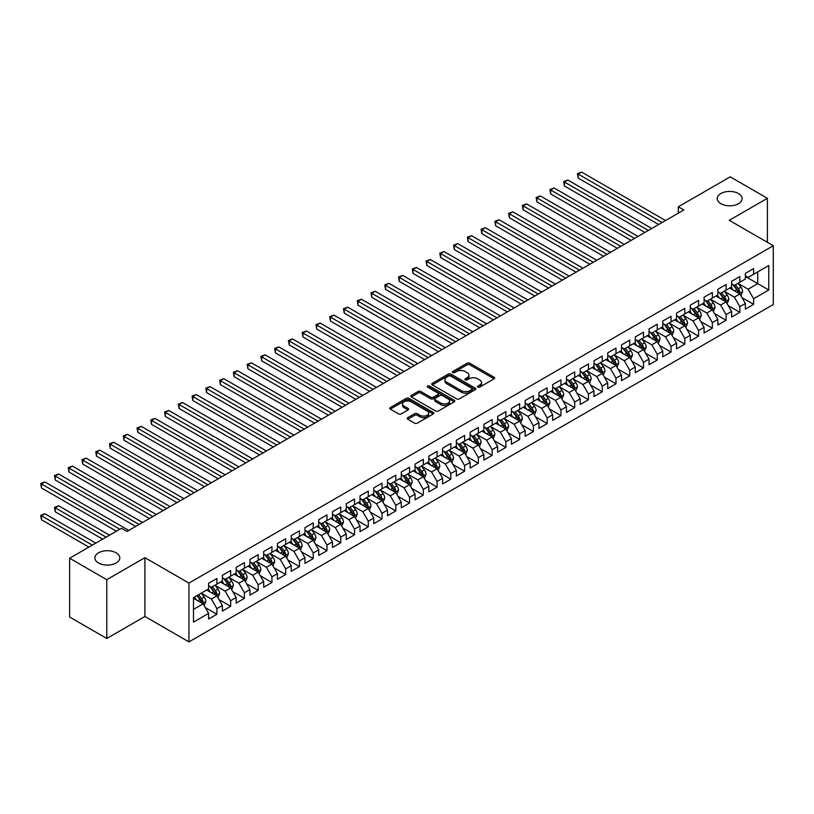 <?xml version="1.0" encoding="UTF-8"?>
<svg xmlns="http://www.w3.org/2000/svg" width="814" height="814" viewBox="0 0 814 814"><rect width="100%" height="100%" fill="white"/><g stroke="black" fill="none" stroke-linecap="round" stroke-linejoin="round"><path stroke-width="1.22" d="M477.859 387.108A1.333 0.773 0 0 0 479.751 387.108L494.108 378.815A1.913 1.099 0 0 0 494.668 378.042A1.913 1.099 0 0 0 494.108 377.258L469.79 363.217A1.913 1.099 0 0 0 467.083 363.217L452.737 371.51A1.333 0.773 0 0 0 452.34 372.059A1.333 0.773 0 0 0 452.737 372.598A1.333 0.773 0 0 0 454.629 372.598L456.481 371.53A6.115 3.531 0 0 1 465.13 371.53L467.155 372.7A6.115 3.531 0 0 1 468.945 375.193A6.115 3.531 0 0 1 467.155 377.686L465.293 378.764A1.333 0.773 0 0 0 464.906 379.304A1.333 0.773 0 0 0 465.293 379.853A1.333 0.773 0 0 0 467.185 379.853L469.047 378.785A6.115 3.531 0 0 1 477.696 378.785L479.721 379.955A6.115 3.531 0 0 1 481.512 382.448A6.115 3.531 0 0 1 479.721 384.941L477.859 386.019A1.333 0.773 0 0 0 477.472 386.558A1.333 0.773 0 0 0 477.859 387.108L477.859 386.019M116.148 552.828A12.454 7.194 0 0 0 102.574 551.271A12.454 7.194 0 0 0 94.882 557.916A12.454 7.194 0 0 0 98.525 563.003A12.454 7.194 0 0 0 112.108 564.56A12.454 7.194 0 0 0 119.79 557.916A12.454 7.194 0 0 0 116.148 552.828M738.481 193.529A12.454 7.194 0 0 0 724.908 191.972A12.454 7.194 0 0 0 717.215 198.616A12.454 7.194 0 0 0 720.868 203.693A12.454 7.194 0 0 0 734.442 205.26A12.454 7.194 0 0 0 742.134 198.616A12.454 7.194 0 0 0 738.481 193.529M407.783 417.663A1.913 1.099 0 0 0 407.224 418.437A1.913 1.099 0 0 0 407.783 419.22L414.601 423.158A1.913 1.099 0 0 0 417.307 423.158L433.252 413.96A1.913 1.099 0 0 0 433.811 413.176A1.913 1.099 0 0 0 433.252 412.393L408.933 398.361A1.913 1.099 0 0 0 406.227 398.361L390.293 407.56A1.913 1.099 0 0 0 389.733 408.343A1.913 1.099 0 0 0 390.293 409.116L398.534 413.878A1.913 1.099 0 0 0 401.231 413.878L408.058 409.941A1.913 1.099 0 0 0 408.618 409.157A1.913 1.099 0 0 0 408.058 408.384L403.968 406.023A5.108 2.951 0 0 1 402.472 403.937A5.108 2.951 0 0 1 405.626 401.21A5.108 2.951 0 0 1 411.192 401.851L427.197 411.09A5.108 2.951 0 0 1 428.703 413.176A5.108 2.951 0 0 1 425.549 415.903A5.108 2.951 0 0 1 419.973 415.262L417.307 413.726A1.913 1.099 0 0 0 414.601 413.726L407.783 417.663L407.783 419.22M106.787 579.69L106.787 638.481L144.912 616.473L144.912 557.682L106.787 579.69L69.628 558.231L121.51 528.276L127.015 531.461L683.841 209.971L678.337 206.797L678.337 213.156M144.912 557.682L188.95 583.099L773.3 245.726L773.3 304.528L188.95 641.9L188.95 583.099M767.378 242.318L767.378 198.29L729.263 220.309L773.3 245.726M767.378 198.29L730.219 176.842L678.337 206.797M456.613 398.901A1.913 1.099 0 0 0 459.32 398.901L475.264 389.703A1.913 1.099 0 0 0 475.824 388.919A1.913 1.099 0 0 0 475.264 388.136L450.946 374.104A1.913 1.099 0 0 0 448.239 374.104L432.305 383.302A1.913 1.099 0 0 0 431.746 384.086A1.913 1.099 0 0 0 432.305 384.869L456.613 398.901M428.174 387.393A1.333 0.773 0 0 1 429.538 387.586L429.538 385.999L454.253 400.264A1.913 1.099 0 0 1 454.812 401.048A1.913 1.099 0 0 1 454.253 401.831L438.308 411.029A1.913 1.099 0 0 1 435.612 411.029L411.294 396.988L411.294 395.431A1.913 1.099 0 0 0 410.734 396.214A1.913 1.099 0 0 0 411.294 396.988M411.294 395.431L418.121 391.493A1.913 1.099 0 0 1 420.818 391.493L430.677 397.191A1.913 1.099 0 0 0 433.384 397.191L437.912 394.576A1.913 1.099 0 0 0 438.471 393.793A1.913 1.099 0 0 0 437.912 393.02L427.645 387.088A1.333 0.773 0 0 1 427.248 386.538A1.333 0.773 0 0 1 428.072 385.826A1.333 0.773 0 0 1 429.538 385.999M745.359 276.485L757.753 283.628L757.753 271.876L768.762 265.517L753.622 274.257L753.622 268.61L745.359 273.382L745.359 279.019L739.855 282.204L739.855 276.557L731.603 281.329L731.603 286.966L726.098 290.15L726.098 284.503L717.836 289.275L717.836 294.912L712.331 298.097L712.331 292.45L704.079 297.222L704.079 302.859L698.575 306.033L698.575 300.397L690.313 305.169L690.313 310.806L684.808 313.98L684.808 308.343L676.546 313.105L676.546 318.752L671.041 321.927L671.041 316.29L662.789 321.052L662.789 326.699L657.285 329.874L657.285 324.237L649.023 328.998L649.023 334.646L643.518 337.82L643.518 332.183L635.266 336.945L635.266 342.592L629.761 345.767L629.761 340.13L621.499 344.892L621.499 350.539L615.995 353.714L615.995 348.066L607.743 352.838L607.743 358.475L602.238 361.66L602.238 356.013L593.976 360.785L593.976 366.422L588.471 369.607L588.471 363.96L580.209 368.732L580.209 374.369L574.704 377.554L574.704 371.906L566.452 376.679L566.452 382.315L560.948 385.49L560.948 379.853L552.686 384.625L552.686 390.262L547.181 393.437L547.181 387.8L538.929 392.562L538.929 398.209L533.424 401.383L533.424 395.746L525.162 400.508L525.162 406.155L519.658 409.33L519.658 403.693L511.406 408.455L511.406 414.102L505.901 417.277L505.901 411.64L497.639 416.402L497.639 422.049L492.134 425.223L492.134 419.586L483.872 424.348L483.872 429.996L478.367 433.17L478.367 427.523L470.116 432.295L470.116 437.932L464.611 441.117L464.611 435.47L456.349 440.242L456.349 445.879L450.844 449.063L450.844 443.416L442.592 448.188L442.592 453.825L437.087 457.01L437.087 451.363L428.825 456.135L428.825 461.772L423.321 464.947L423.321 459.31L415.069 464.082L415.069 469.719L409.564 472.893L409.564 467.256L401.302 472.018L401.302 477.665L395.797 480.84L395.797 475.203L387.535 479.965L387.535 485.612L382.031 488.787L382.031 483.15L373.779 487.912L373.779 493.559L368.274 496.733L368.274 491.096L360.012 495.858L360.012 501.505L354.507 504.68L354.507 499.043L346.255 503.805L346.255 509.442L340.751 512.627L340.751 506.98L332.488 511.752L332.488 517.389L326.984 520.573L326.984 514.926L318.732 519.698L318.732 525.335L313.227 528.52L313.227 522.873L304.965 527.645L304.965 533.282L299.46 536.467L299.46 530.82L291.198 535.592L291.198 541.229L285.694 544.403L285.694 538.766L277.442 543.538L277.442 549.175L271.937 552.35L271.937 546.713L263.675 551.475L263.675 557.122L258.17 560.297L258.17 554.66L249.918 559.422L249.918 565.069L244.414 568.243L244.414 562.606L236.152 567.368L236.152 573.015L230.647 576.19L230.647 570.553L222.395 575.315L222.395 580.962L216.89 584.137L216.89 578.5L208.628 583.262L208.628 588.898L193.488 597.639L193.488 622.12L208.628 613.38L203.124 603.846L193.488 598.28M768.762 265.517L768.762 289.988L753.622 298.728L748.117 289.194L738.135 283.435M741.992 297.659L753.622 304.375L753.622 298.728M753.622 304.375L745.359 309.137L745.359 303.5L739.855 306.675L734.35 297.141L724.379 291.381M728.225 305.606L739.855 312.311L739.855 306.675M739.855 312.311L731.603 317.084L731.603 311.447L726.098 314.621L720.594 305.087L710.612 299.328M714.468 313.543L726.098 320.258L726.098 314.621M726.098 320.258L717.836 325.03L717.836 319.383L712.331 322.568L706.827 313.034L696.845 307.275M700.701 321.489L712.331 328.205L712.331 322.568M712.331 328.205L704.079 332.977L704.079 327.33L698.575 330.515L693.07 320.981L683.088 315.211M686.945 329.436L698.575 336.151L698.575 330.515M698.575 336.151L690.313 340.924L690.313 335.276L684.808 338.461L679.303 328.917L669.322 323.158M673.178 337.383L684.808 344.098L684.808 338.461M684.808 344.098L676.546 348.87L676.546 343.223L671.041 346.398L665.537 336.864L655.565 331.105M659.411 345.329L671.041 352.045L671.041 346.398M671.041 352.045L662.789 356.807L662.789 351.17L657.285 354.344L651.78 344.81L641.798 339.051M645.655 353.276L657.285 359.992L657.285 354.344M657.285 359.992L649.023 364.753L649.023 359.116L643.518 362.291L638.013 352.757L628.042 346.998M631.888 361.223L643.518 367.938L643.518 362.291M643.518 367.938L635.266 372.7L635.266 367.063L629.761 370.238L624.257 360.704L614.275 354.945M618.131 369.169L629.761 375.885L629.761 370.238M629.761 375.885L621.499 380.647L621.499 375.01L615.995 378.184L610.49 368.65L600.508 362.891M604.364 377.116L615.995 383.832L615.995 378.184M615.995 383.832L607.743 388.593L607.743 382.956L602.238 386.131L596.733 376.597L586.752 370.838M590.608 385.063L602.238 391.768L602.238 386.131M602.238 391.768L593.976 396.54L593.976 390.903L588.471 394.078L582.966 384.544L572.985 378.785M576.841 392.999L588.471 399.715L588.471 394.078M588.471 399.715L580.209 404.487L580.209 398.84L574.704 402.024L569.2 392.49L559.228 386.731M563.085 400.946L574.704 407.661L574.704 402.024M574.704 407.661L566.452 412.433L566.452 406.786L560.948 409.971L555.443 400.437L545.461 394.668M549.318 408.893L560.948 415.608L560.948 409.971M560.948 415.608L552.686 420.38L552.686 414.733L547.181 417.918L541.676 408.374L531.705 402.615M535.551 416.839L547.181 423.555L547.181 417.918M547.181 423.555L538.929 428.327L538.929 422.68L533.424 425.854L527.92 416.32L517.938 410.561M521.794 424.786L533.424 431.501L533.424 425.854M533.424 431.501L525.162 436.263L525.162 430.626L519.658 433.801L514.153 424.267L504.171 418.508M508.028 432.733L519.658 439.448L519.658 433.801M519.658 439.448L511.406 444.21L511.406 438.573L505.901 441.748L500.396 432.214L490.415 426.455M494.271 440.679L505.901 447.395L505.901 441.748M505.901 447.395L497.639 452.157L497.639 446.52L492.134 449.694L486.63 440.16L476.648 434.401M480.504 448.626L492.134 455.341L492.134 449.694M492.134 455.341L483.872 460.103L483.872 454.466L478.367 457.641L472.863 448.107L462.891 442.348M466.748 456.573L478.367 463.288L478.367 457.641M478.367 463.288L470.116 468.05L470.116 462.413L464.611 465.588L459.106 456.054L449.125 450.295M452.981 464.519L464.611 471.225L464.611 465.588M464.611 471.225L456.349 475.997L456.349 470.36L450.844 473.534L445.339 464L435.368 458.241M439.214 472.456L450.844 479.171L450.844 473.534M450.844 479.171L442.592 483.943L442.592 478.296L437.087 481.481L431.583 471.947L421.601 466.188M425.457 480.402L437.087 487.118L437.087 481.481M437.087 487.118L428.825 491.89L428.825 486.243L423.321 489.428L417.816 479.894L407.834 474.124M411.691 488.349L423.321 495.065L423.321 489.428M423.321 495.065L415.069 499.837L415.069 494.19L409.564 497.374L404.059 487.83L394.078 482.071M397.934 496.296L409.564 503.011L409.564 497.374M409.564 503.011L401.302 507.783L401.302 502.136L395.797 505.311L390.293 495.777L380.311 490.018M384.167 504.242L395.797 510.958L395.797 505.311M395.797 510.958L387.535 515.72L387.535 510.083L382.031 513.258L376.526 503.724L366.554 497.964M370.411 512.189L382.031 518.905L382.031 513.258M382.031 518.905L373.779 523.667L373.779 518.03L368.274 521.204L362.769 511.67L352.788 505.911M356.644 520.136L368.274 526.851L368.274 521.204M368.274 526.851L360.012 531.613L360.012 525.976L354.507 529.151L349.002 519.617L339.031 513.858M342.877 528.082L354.507 534.798L354.507 529.151M354.507 534.798L346.255 539.56L346.255 533.923L340.751 537.098L335.246 527.564L325.264 521.805M329.121 536.029L340.751 542.745L340.751 537.098M340.751 542.745L332.488 547.507L332.488 541.87L326.984 545.044L321.479 535.51L311.497 529.751M315.354 543.976L326.984 550.681L326.984 545.044M326.984 550.681L318.732 555.453L318.732 549.806L313.227 552.991L307.723 543.457L297.741 537.698M301.597 551.912L313.227 558.628L313.227 552.991M313.227 558.628L304.965 563.4L304.965 557.753L299.46 560.938L293.956 551.404L283.974 545.645M287.83 559.859L299.46 566.575L299.46 560.938M299.46 566.575L291.198 571.347L291.198 565.699L285.694 568.884L280.189 559.35L270.217 553.581M274.074 567.806L285.694 574.521L285.694 568.884M285.694 574.521L277.442 579.293L277.442 573.646L271.937 576.831L266.432 567.287L256.451 561.528M260.307 575.752L271.937 582.468L271.937 576.831M271.937 582.468L263.675 587.24L263.675 581.593L258.17 584.767L252.666 575.233L242.694 569.474M246.54 583.699L258.17 590.415L258.17 584.767M258.17 590.415L249.918 595.176L249.918 589.539L244.414 592.714L238.909 583.18L228.927 577.421M232.784 591.646L244.414 598.361L244.414 592.714M244.414 598.361L236.152 603.123L236.152 597.486L230.647 600.661L225.142 591.127L215.171 585.368M219.017 599.592L230.647 606.308L230.647 600.661M230.647 606.308L222.395 611.07L222.395 605.433L216.89 608.607L211.386 599.073L201.404 593.314M205.26 607.539L216.89 614.255L216.89 608.607M216.89 614.255L208.628 619.016L208.628 613.38M208.628 585.724L211.386 587.311L216.89 584.137M193.488 609.401L203.124 603.846M222.395 577.777L225.142 579.365L230.647 576.19M211.386 599.073L216.89 595.899L206.705 590.018M222.395 605.433L216.89 595.899M236.152 569.831L238.909 571.428L244.414 568.243M225.142 591.127L230.647 587.952L220.462 582.071M236.152 597.486L230.647 587.952M249.918 561.884L252.666 563.481L258.17 560.297M238.909 583.18L244.414 580.006L234.228 574.124M249.918 589.539L244.414 580.006M263.675 553.947L266.432 555.535L271.937 552.35M252.666 575.233L258.17 572.059L247.985 566.178M263.675 581.593L258.17 572.059M277.442 546.001L280.189 547.588L285.694 544.403M266.432 567.287L271.937 564.112L261.752 558.231M277.442 573.646L271.937 564.112M291.198 538.054L293.956 539.641L299.46 536.467M280.189 559.35L285.694 556.166L275.519 550.284M291.198 565.699L285.694 556.166M304.965 530.107L307.723 531.695L313.227 528.52M293.956 551.404L299.46 548.219L289.275 542.338M304.965 557.753L299.46 548.219M318.732 522.161L321.479 523.748L326.984 520.573M307.723 543.457L313.227 540.272L303.042 534.401M318.732 549.806L313.227 540.272M332.488 514.214L335.246 515.801L340.751 512.627M321.479 535.51L326.984 532.336L316.799 526.455M332.488 541.87L326.984 532.336M346.255 506.267L349.002 507.855L354.507 504.68M335.246 527.564L340.751 524.389L330.565 518.508M346.255 533.923L340.751 524.389M360.012 498.321L362.769 499.908L368.274 496.733M349.002 519.617L354.507 516.442L344.322 510.561M360.012 525.976L354.507 516.442M373.779 490.374L376.526 491.971L382.031 488.787M362.769 511.67L368.274 508.496L358.089 502.614M373.779 518.03L368.274 508.496M387.535 482.427L390.293 484.025L395.797 480.84M376.526 503.724L382.031 500.549L371.856 494.668M387.535 510.083L382.031 500.549M401.302 474.491L404.059 476.078L409.564 472.893M390.293 495.777L395.797 492.602L385.612 486.721M401.302 502.136L395.797 492.602M415.069 466.544L417.816 468.131L423.321 464.947M404.059 487.83L409.564 484.656L399.379 478.774M415.069 494.19L409.564 484.656M428.825 458.597L431.583 460.185L437.087 457.01M417.816 479.894L423.321 476.709L413.136 470.828M428.825 486.243L423.321 476.709M442.592 450.651L445.339 452.238L450.844 449.063M431.583 471.947L437.087 468.762L426.902 462.881M442.592 478.296L437.087 468.762M456.349 442.704L459.106 444.291L464.611 441.117M445.339 464L450.844 460.816L440.659 454.945M456.349 470.36L450.844 460.816M470.116 434.757L472.863 436.345L478.367 433.17M459.106 456.054L464.611 452.879L454.426 446.998M470.116 462.413L464.611 452.879M483.872 426.811L486.63 428.398L492.134 425.223M472.863 448.107L478.367 444.932L468.192 439.051M483.872 454.466L478.367 444.932M497.639 418.864L500.396 420.451L505.901 417.277M486.63 440.16L492.134 436.986L481.949 431.105M497.639 446.52L492.134 436.986M511.406 410.917L514.153 412.515L519.658 409.33M500.396 432.214L505.901 429.039L495.716 423.158M511.406 438.573L505.901 429.039M525.162 402.971L527.92 404.568L533.424 401.383M514.153 424.267L519.658 421.092L509.472 415.211M525.162 430.626L519.658 421.092M538.929 395.034L541.676 396.622L547.181 393.437M527.92 416.32L533.424 413.146L523.239 407.265M538.929 422.68L533.424 413.146M552.686 387.088L555.443 388.675L560.948 385.49M541.676 408.374L547.181 405.199L536.996 399.318M552.686 414.733L547.181 405.199M566.452 379.141L569.2 380.728L574.704 377.554M555.443 400.437L560.948 397.252L550.763 391.371M566.452 406.786L560.948 397.252M580.209 371.194L582.966 372.781L588.471 369.607M569.2 392.49L574.704 389.306L564.519 383.425M580.209 398.84L574.704 389.306M593.976 363.248L596.733 364.835L602.238 361.66M582.966 384.544L588.471 381.359L578.286 375.488M593.976 390.903L588.471 381.359M607.743 355.301L610.49 356.888L615.995 353.714M596.733 376.597L602.238 373.423L592.053 367.541M607.743 382.956L602.238 373.423M621.499 347.354L624.257 348.941L629.761 345.767M610.49 368.65L615.995 365.476L605.809 359.595M621.499 375.01L615.995 365.476M635.266 339.407L638.013 340.995L643.518 337.82M624.257 360.704L629.761 357.529L619.576 351.648M635.266 367.063L629.761 357.529M649.023 331.461L651.78 333.058L657.285 329.874M638.013 352.757L643.518 349.582L633.333 343.701M649.023 359.116L643.518 349.582M662.789 323.514L665.537 325.112L671.041 321.927M651.78 344.81L657.285 341.636L647.099 335.755M662.789 351.17L657.285 341.636M676.546 315.578L679.303 317.165L684.808 313.98M665.537 336.864L671.041 333.689L660.856 327.808M676.546 343.223L671.041 333.689M690.313 307.631L693.07 309.218L698.575 306.033M679.303 328.917L684.808 325.742L674.623 319.861M690.313 335.276L684.808 325.742M704.079 299.684L706.827 301.272L712.331 298.097M693.07 320.981L698.575 317.796L688.39 311.915M704.079 327.33L698.575 317.796M717.836 291.738L720.594 293.325L726.098 290.15M706.827 313.034L712.331 309.849L702.146 303.968M717.836 319.383L712.331 309.849M731.603 283.791L734.35 285.378L739.855 282.204M720.594 305.087L726.098 301.902L715.913 296.031M731.603 311.447L726.098 301.902M745.359 275.844L748.117 277.432L753.622 274.257M734.35 297.141L739.855 293.966L729.67 288.085M745.359 303.5L739.855 293.966M69.628 558.231L69.628 617.032L106.787 638.481M144.912 616.473L188.95 641.9M748.117 289.194L757.753 283.628L768.762 289.988M478.398 387.291L479.721 386.528A6.115 3.531 0 0 0 481.512 384.035L481.512 382.448M468.945 375.193L468.945 376.78A6.115 3.531 0 0 1 467.155 379.283L465.832 380.046M494.108 377.258L494.108 378.815L469.79 364.814A1.913 1.099 0 0 0 467.083 364.814L453.266 372.792M475.234 389.713L450.946 375.692A1.913 1.099 0 0 0 448.239 375.692L432.326 384.88M471.886 389.468A1.333 0.773 0 0 0 472.273 388.919A1.333 0.773 0 0 0 471.886 388.37L450.539 376.048A1.333 0.773 0 0 0 448.646 376.048L446.693 377.187A6.115 3.531 0 0 0 444.902 379.68A6.115 3.531 0 0 0 446.693 382.173L461.273 390.598A6.115 3.531 0 0 0 469.922 390.598L471.886 389.468L471.886 391.056A1.333 0.773 0 0 0 472.273 390.506L472.273 388.919M444.902 379.68L444.902 381.267A6.115 3.531 0 0 0 446.693 383.76L446.693 382.173M471.886 391.056L469.922 392.185A6.115 3.531 0 0 1 461.273 392.185L446.693 383.76M411.324 397.008L418.121 393.081L418.121 391.493M438.471 393.793L438.471 395.38A1.913 1.099 0 0 1 437.912 396.164L433.384 398.779A1.913 1.099 0 0 1 430.677 398.779L420.818 393.081A1.913 1.099 0 0 0 418.121 393.081M429.538 387.586L454.232 401.841M440.913 403.093A5.108 2.951 0 0 0 446.479 403.734A5.108 2.951 0 0 0 449.633 401.007A5.108 2.951 0 0 0 448.138 398.921L442.501 395.665A1.913 1.099 0 0 0 439.804 395.665L435.276 398.28A1.913 1.099 0 0 0 434.717 399.064A1.913 1.099 0 0 0 435.276 399.837L440.913 403.093L440.913 404.68A5.108 2.951 0 0 0 446.479 405.321A5.108 2.951 0 0 0 449.633 402.594L449.633 401.007M434.717 399.064L434.717 400.651A1.913 1.099 0 0 0 435.276 401.424L435.276 399.837M440.913 404.68L435.276 401.424M428.703 413.176L428.703 414.764A5.108 2.951 0 0 1 425.549 417.49A5.108 2.951 0 0 1 419.973 416.849L417.307 415.313A1.913 1.099 0 0 0 414.601 415.313L407.814 419.23M402.472 403.937L402.472 405.525A5.108 2.951 0 0 0 403.968 407.611L403.968 406.023M408.028 409.951L403.968 407.611M433.221 413.97L408.933 399.949A1.913 1.099 0 0 0 406.227 399.949L390.313 409.137L390.293 407.56M740.872 295.726L742.582 291.565A5.159 2.981 -120 0 0 740.933 287.169L738.013 283.262M733.353 290.201L731.135 287.24M578.194 209.839L631.135 240.405L550.661 193.946L550.661 189.977L554.11 187.993L638.013 236.436M732.824 284.493L736.67 289.631A5.159 2.981 60 0 1 738.145 292.735C738.919 293.773 739.468 293.457 739.794 291.778A5.159 2.981 -120 0 0 738.318 288.675L735.398 284.778M733.729 285.022L737.342 289.835A2.625 1.516 60 0 1 737.82 290.639L739.794 291.778M662.097 222.527L578.194 174.084L581.634 172.1L665.537 220.543M658.658 224.511L578.194 178.062L578.194 174.084L577.431 173.647L581.634 172.1M578.194 178.062L577.431 173.647M727.116 303.673L728.815 299.511A5.159 2.981 -120 0 0 727.177 295.116L724.246 291.209M719.586 298.148L717.368 295.187M564.428 217.786L617.368 248.351L536.904 201.892L536.904 197.924L540.343 195.94L624.257 244.383M719.057 292.44L722.903 297.578A5.159 2.981 60 0 1 724.379 300.681C725.162 301.719 725.712 301.404 726.037 299.725A5.159 2.981 -120 0 0 724.562 296.622L721.631 292.725M719.963 292.969L723.575 297.782A2.625 1.516 60 0 1 724.053 298.585L726.037 299.725M713.349 311.62L715.058 307.448A5.159 2.981 -120 0 0 713.41 303.062L710.49 299.155M705.83 306.095L703.601 303.134M550.661 225.732L603.612 256.298L523.137 209.839L523.137 205.871L526.577 203.876L610.49 252.33M705.3 300.386L709.147 305.525A5.159 2.981 60 0 1 710.622 308.628C711.395 309.666 711.945 309.34 712.27 307.672A5.159 2.981 -120 0 0 710.795 304.568L707.875 300.671M706.206 300.915L709.818 305.728A2.625 1.516 60 0 1 710.296 306.532L712.27 307.672M648.341 230.474L564.428 182.031L567.867 180.047L651.78 228.49M644.902 232.458L564.428 185.999L564.428 182.031L563.675 181.593L567.867 180.047M564.428 185.999L563.675 181.593M634.574 238.421L549.908 189.54L554.11 187.993M550.661 193.946L549.908 189.54M699.592 319.566L701.292 315.394A5.159 2.981 -120 0 0 699.653 311.009L696.723 307.102M692.063 314.041L689.845 311.08M536.904 233.679L589.845 264.245L509.381 217.786L509.381 213.817L512.82 211.823L596.733 260.266M691.534 308.333L695.38 313.471A5.159 2.981 60 0 1 696.855 316.575C697.639 317.613 698.188 317.287 698.514 315.618A5.159 2.981 -120 0 0 697.038 312.515L694.108 308.618M692.439 308.852L696.051 313.675A2.625 1.516 60 0 1 696.53 314.479L698.514 315.618M685.826 327.513L687.535 323.341A5.159 2.981 -120 0 0 685.887 318.956L682.966 315.049M678.306 321.988L676.078 319.027M523.137 241.626L576.088 272.191L495.614 225.732L495.614 221.754L499.053 219.77L582.966 268.213M677.767 316.28L681.623 321.418A5.159 2.981 60 0 1 683.099 324.521C683.872 325.559 684.421 325.234 684.747 323.565A5.159 2.981 -120 0 0 683.272 320.462L680.351 316.554M678.683 316.799L682.295 321.622A2.625 1.516 60 0 1 682.763 322.425L684.747 323.565M620.817 246.367L536.151 197.487L540.343 195.94M536.904 201.892L536.151 197.487M607.051 254.314L522.385 205.433L526.577 203.876M523.137 209.839L522.385 205.433M672.069 335.449L673.768 331.288A5.159 2.981 -120 0 0 672.12 326.902L669.2 322.995M664.539 329.935L662.321 326.963M509.381 249.572L562.321 280.138L481.857 233.679L481.857 229.701L485.297 227.717L569.2 276.16M664.01 324.226L667.856 329.365A5.159 2.981 60 0 1 669.332 332.458C670.105 333.496 670.655 333.18 670.99 331.512A5.159 2.981 -120 0 0 669.505 328.408L666.585 324.501M664.916 324.745L668.528 329.568A2.625 1.516 60 0 1 669.006 330.362L670.99 331.512M593.284 262.261L508.618 213.38L512.82 211.823M509.381 217.786L508.618 213.38M658.302 343.396L660.012 339.235A5.159 2.981 -120 0 0 658.363 334.839L655.433 330.942M650.783 337.881L648.555 334.91M495.614 257.519L548.555 288.085M650.244 332.173L654.1 337.311A5.159 2.981 60 0 1 655.575 340.405C656.349 341.442 656.898 341.127 657.224 339.458A5.159 2.981 -120 0 0 655.748 336.355L652.828 332.448M651.159 332.692L654.761 337.515A2.625 1.516 60 0 1 655.239 338.309L657.224 339.458M579.527 270.207L494.861 221.327L499.053 219.77M495.614 225.732L494.861 221.327M644.535 351.343L646.245 347.181A5.159 2.981 -120 0 0 644.596 342.786L641.676 338.889M637.016 345.828L634.798 342.857M481.857 265.456L534.798 296.031L454.324 249.572L454.324 245.594L457.773 243.61L541.676 292.053M636.487 340.12L640.333 345.248A5.159 2.981 60 0 1 641.808 348.351C642.582 349.389 643.131 349.074 643.457 347.405A5.159 2.981 -120 0 0 641.981 344.302L639.061 340.394M637.393 340.639L641.005 345.462A2.625 1.516 60 0 1 641.483 346.255L643.457 347.405M630.779 359.289L632.478 355.128A5.159 2.981 -120 0 0 630.84 350.732L627.909 346.835M623.249 353.775L621.031 350.803M468.091 273.402L521.031 303.968L440.567 257.519L440.567 253.541L444.006 251.557L527.92 300M622.72 348.056L626.566 353.195A5.159 2.981 60 0 1 628.042 356.298C628.825 357.336 629.375 357.02 629.7 355.342A5.159 2.981 -120 0 0 628.225 352.248L625.294 348.341M623.626 348.585L627.238 353.408A2.625 1.516 60 0 1 627.716 354.202L629.7 355.342M617.012 367.236L618.721 363.075A5.159 2.981 -120 0 0 617.073 358.679L614.153 354.782M609.493 361.721L607.264 358.75M454.324 281.349L507.275 311.915L426.801 265.456L426.801 261.487L430.24 259.503L514.153 307.946M608.964 356.003L612.81 361.141A5.159 2.981 60 0 1 614.285 364.245C615.058 365.283 615.608 364.967 615.933 363.288A5.159 2.981 -120 0 0 614.458 360.195L611.538 356.288M609.869 356.532L613.481 361.355A2.625 1.516 60 0 1 613.96 362.149L615.933 363.288M603.255 375.183L604.955 371.021A5.159 2.981 -120 0 0 603.316 366.626L600.386 362.718M595.726 369.658L593.508 366.697M440.567 289.296L493.508 319.861L413.044 273.402L413.044 269.434L416.483 267.45L500.396 315.893M595.197 363.95L599.043 369.088A5.159 2.981 60 0 1 600.518 372.191C601.302 373.229 601.851 372.914 602.177 371.235A5.159 2.981 -120 0 0 600.701 368.132L597.771 364.234M596.102 364.479L599.715 369.291A2.625 1.516 60 0 1 600.193 370.095L602.177 371.235M589.489 383.129L591.198 378.968A5.159 2.981 -120 0 0 589.55 374.572L586.629 370.665M581.969 377.604L579.741 374.644M426.801 297.242L479.751 327.808L399.277 281.349L399.277 277.381L402.716 275.397L486.63 323.84M581.43 371.896L585.286 377.035A5.159 2.981 60 0 1 586.762 380.138C587.535 381.176 588.084 380.86 588.41 379.182A5.159 2.981 -120 0 0 586.935 376.078L584.014 372.181M582.346 372.425L585.958 377.238A2.625 1.516 60 0 1 586.426 378.042L588.41 379.182M575.732 391.076L577.431 386.904A5.159 2.981 -120 0 0 575.783 382.519L572.863 378.612M568.203 385.551L565.984 382.59M413.044 305.189L465.984 335.755L385.521 289.296L385.521 285.327L388.96 283.333L472.863 331.786M567.673 379.843L571.52 384.981A5.159 2.981 60 0 1 572.995 388.085C573.768 389.123 574.318 388.797 574.653 387.128A5.159 2.981 -120 0 0 573.168 384.025L570.248 380.128M568.579 380.372L572.191 385.185A2.625 1.516 60 0 1 572.669 385.989L574.653 387.128M561.965 399.023L563.675 394.851A5.159 2.981 -120 0 0 562.026 390.466L559.106 386.558M554.446 393.498L552.218 390.537M399.277 313.136L452.218 343.701L371.754 297.242L371.754 293.274L375.193 291.28L459.106 339.723M553.907 387.79L557.763 392.928A5.159 2.981 60 0 1 559.238 396.031C560.012 397.069 560.561 396.744 560.887 395.075A5.159 2.981 -120 0 0 559.411 391.972L556.491 388.075M554.822 388.309L558.424 393.131A2.625 1.516 60 0 1 558.903 393.935L560.887 395.075M548.198 406.959L549.908 402.798A5.159 2.981 -120 0 0 548.26 398.412L545.339 394.505M540.679 401.444L538.461 398.484M385.521 321.082L438.461 351.648L357.987 305.189L357.987 301.211L361.436 299.226L445.339 347.67M540.15 395.736L543.996 400.875A5.159 2.981 60 0 1 545.472 403.978C546.245 405.016 546.794 404.69 547.12 403.022A5.159 2.981 -120 0 0 545.645 399.918L542.724 396.011M541.056 396.255L544.668 401.078A2.625 1.516 60 0 1 545.146 401.882L547.12 403.022M534.442 414.906L536.141 410.744A5.159 2.981 -120 0 0 534.503 406.359L531.573 402.452M526.912 409.391L524.694 406.42M371.754 329.029L424.694 359.595L344.23 313.136L344.23 309.157L347.67 307.173L431.583 355.616M526.383 403.683L530.229 408.821A5.159 2.981 60 0 1 531.705 411.915C532.488 412.952 533.038 412.637 533.363 410.968A5.159 2.981 -120 0 0 531.888 407.865L528.958 403.958M527.289 404.202L530.901 409.025A2.625 1.516 60 0 1 531.379 409.818L533.363 410.968M565.761 278.154L481.094 229.263L485.297 227.717M481.857 233.679L481.094 229.263M552.004 286.09L468.091 237.647L471.53 235.663L555.443 284.106M548.565 288.085L468.091 241.626L468.091 237.647L467.338 237.21L471.53 235.663M468.091 241.626L467.338 237.21M538.237 294.037L453.571 245.156L457.773 243.61M454.324 249.572L453.571 245.156M524.481 301.984L439.814 253.103L444.006 251.557M440.567 257.519L439.814 253.103M510.714 309.931L426.048 261.05L430.24 259.503M426.801 265.456L426.048 261.05M496.947 317.877L412.281 268.996L416.483 267.45M413.044 273.402L412.281 268.996M483.19 325.824L398.524 276.943L402.716 275.397M399.277 281.349L398.524 276.943M469.424 333.771L384.757 284.89L388.96 283.333M385.521 289.296L384.757 284.89M455.667 341.717L371.001 292.837L375.193 291.28M371.754 297.242L371.001 292.837M520.675 422.853L522.385 418.691A5.159 2.981 -120 0 0 520.736 414.295L517.816 410.398M513.156 417.338L510.938 414.367M357.987 336.976L410.938 367.541L330.464 321.082L330.464 317.104L333.913 315.12L417.816 363.563M512.627 411.63L516.473 416.768A5.159 2.981 60 0 1 517.948 419.861C518.721 420.899 519.271 420.584 519.597 418.915A5.159 2.981 -120 0 0 518.121 415.812L515.201 411.904M513.532 412.149L517.144 416.972A2.625 1.516 60 0 1 517.623 417.765L519.597 418.915M441.9 349.664L357.234 300.783L361.436 299.226M357.987 305.189L357.234 300.783M506.919 430.799L508.618 426.638A5.159 2.981 -120 0 0 506.98 422.242L504.049 418.345M499.389 425.284L497.171 422.313M344.23 344.912L397.171 375.488L316.707 329.029L316.707 325.051L320.146 323.066L404.059 371.51M498.86 419.576L502.706 424.704A5.159 2.981 60 0 1 504.181 427.808C504.965 428.846 505.514 428.53 505.84 426.862A5.159 2.981 -120 0 0 504.365 423.758L501.434 419.851M499.765 420.095L503.378 424.918A2.625 1.516 60 0 1 503.856 425.712L505.84 426.862M428.144 357.6L343.477 308.72L347.67 307.173M344.23 313.136L343.477 308.72M493.152 438.746L494.861 434.584A5.159 2.981 -120 0 0 493.213 430.189L490.293 426.292M485.632 433.231L483.404 430.26M330.464 352.859L383.414 383.425L302.94 336.976L302.94 332.997L306.379 331.013L390.293 379.456M485.103 427.513L488.949 432.651A5.159 2.981 60 0 1 490.425 435.755C491.198 436.792 491.748 436.477 492.073 434.798A5.159 2.981 -120 0 0 490.598 431.705L487.678 427.798M486.009 428.042L489.621 432.865A2.625 1.516 60 0 1 490.089 433.659L492.073 434.798M414.377 365.547L329.711 316.666L333.913 315.12M330.464 321.082L329.711 316.666M479.395 446.693L481.094 442.531A5.159 2.981 -120 0 0 479.446 438.136L476.526 434.238M471.866 441.178L469.647 438.207M316.707 360.806L369.648 391.371L289.184 344.912L289.184 340.944L292.623 338.96L376.526 387.403M471.337 435.459L475.183 440.598A5.159 2.981 60 0 1 476.658 443.701C477.431 444.739 477.981 444.424 478.317 442.745A5.159 2.981 -120 0 0 476.831 439.641L473.911 435.744M472.242 435.989L475.854 440.812A2.625 1.516 60 0 1 476.332 441.605L478.317 442.745M400.61 373.494L315.944 324.613L320.146 323.066M316.707 329.029L315.944 324.613M465.628 454.639L467.338 450.478A5.159 2.981 -120 0 0 465.689 446.082L462.769 442.175M458.109 449.114L455.881 446.153M302.94 368.752L355.881 399.318L275.417 352.859L275.417 348.891L278.856 346.906L362.769 395.35M457.57 443.406L461.426 448.545A5.159 2.981 60 0 1 462.901 451.648C463.675 452.686 464.224 452.37 464.55 450.691A5.159 2.981 -120 0 0 463.074 447.588L460.154 443.691M458.486 443.935L462.087 448.748A2.625 1.516 60 0 1 462.566 449.552L464.55 450.691M386.853 381.44L302.187 332.56L306.379 331.013M302.94 336.976L302.187 332.56M451.862 462.586L453.571 458.424A5.159 2.981 -120 0 0 451.923 454.029L449.002 450.122M444.342 457.061L442.124 454.1M289.184 376.699L342.124 407.265L261.66 360.806L261.66 356.837L265.099 354.853L349.002 403.296M443.813 451.353L447.659 456.491A5.159 2.981 60 0 1 449.135 459.595C449.908 460.632 450.457 460.317 450.783 458.638A5.159 2.981 -120 0 0 449.308 455.535L446.387 451.638M444.719 451.882L448.331 456.695A2.625 1.516 60 0 1 448.809 457.499L450.783 458.638M373.087 389.387L288.421 340.506L292.623 338.96M289.184 344.912L288.421 340.506M438.105 470.533L439.804 466.361A5.159 2.981 -120 0 0 438.166 461.976L435.236 458.068M430.586 465.008L428.357 462.047M275.417 384.646L328.357 415.211L247.894 368.752L247.894 364.784L251.333 362.79L335.246 411.243M430.046 459.3L433.893 464.438A5.159 2.981 60 0 1 435.378 467.541C436.151 468.579 436.701 468.254 437.026 466.585A5.159 2.981 -120 0 0 435.551 463.481L432.621 459.584M430.952 459.829L434.564 464.641A2.625 1.516 60 0 1 435.042 465.445L437.026 466.585M359.33 397.334L274.664 348.453L278.856 346.906M275.417 352.859L274.664 348.453M424.338 478.479L426.048 474.308A5.159 2.981 -120 0 0 424.399 469.922L421.479 466.015M416.819 472.954L414.601 469.993M261.66 392.592L314.601 423.158L234.127 376.699L234.127 372.731L237.576 370.736L321.479 419.179M416.29 467.246L420.136 472.385A5.159 2.981 60 0 1 421.611 475.488C422.385 476.526 422.934 476.2 423.26 474.531A5.159 2.981 -120 0 0 421.784 471.428L418.864 467.531M417.195 467.765L420.807 472.588A2.625 1.516 60 0 1 421.286 473.392L423.26 474.531M345.563 405.28L260.897 356.4L265.099 354.853M261.66 360.806L260.897 356.4M410.582 486.416L412.281 482.254A5.159 2.981 -120 0 0 410.643 477.869L407.712 473.962M403.052 480.901L400.834 477.94M247.894 400.539L300.834 431.105L220.37 384.646L220.37 380.667L223.809 378.683L307.723 427.126M402.523 475.193L406.369 480.331A5.159 2.981 60 0 1 407.845 483.435C408.628 484.472 409.177 484.147 409.503 482.478A5.159 2.981 -120 0 0 408.028 479.375L405.097 475.468M403.429 475.712L407.041 480.535A2.625 1.516 60 0 1 407.519 481.339L409.503 482.478M331.807 413.227L247.141 364.346L251.333 362.79M247.894 368.752L247.141 364.346M396.815 494.363L398.524 490.201A5.159 2.981 -120 0 0 396.876 485.816L393.956 481.908M389.296 488.848L387.067 485.877M234.127 408.486L287.077 439.051L206.603 392.592L206.603 388.614L210.043 386.63L293.956 435.073M388.766 483.14L392.613 488.278A5.159 2.981 60 0 1 394.088 491.371C394.861 492.409 395.411 492.094 395.736 490.425A5.159 2.981 -120 0 0 394.261 487.321L391.341 483.414M389.672 483.658L393.284 488.481A2.625 1.516 60 0 1 393.752 489.275L395.736 490.425M318.04 421.174L233.374 372.293L237.576 370.736M234.127 376.699L233.374 372.293M383.058 502.309L384.757 498.148A5.159 2.981 -120 0 0 383.109 493.752L380.189 489.855M375.529 496.794L373.311 493.823M220.37 416.432L273.311 446.998L192.847 400.539L192.847 396.56L196.286 394.576L280.189 443.019M375 491.086L378.846 496.214A5.159 2.981 60 0 1 380.321 499.318C381.094 500.356 381.654 500.04 381.98 498.372A5.159 2.981 -120 0 0 380.494 495.268L377.574 491.361M375.905 491.605L379.517 496.428A2.625 1.516 60 0 1 379.996 497.222L381.98 498.372M304.273 429.12L219.607 380.24L223.809 378.683M220.37 384.646L219.607 380.24M369.291 510.256L371.001 506.094A5.159 2.981 -120 0 0 369.353 501.699L366.432 497.802M361.772 504.741L359.544 501.77M206.603 424.369L259.554 454.945L179.08 408.486L179.08 404.507L182.519 402.523L266.432 450.966M361.233 499.033L365.089 504.161A5.159 2.981 60 0 1 366.565 507.264C367.338 508.302 367.887 507.987 368.213 506.318A5.159 2.981 -120 0 0 366.738 503.215L363.817 499.308M362.149 499.552L365.751 504.375A2.625 1.516 60 0 1 366.229 505.168L368.213 506.318M290.517 437.057L205.85 388.176L210.043 386.63M206.603 392.592L205.85 388.176M355.525 518.203L357.234 514.041A5.159 2.981 -120 0 0 355.586 509.645L352.666 505.748M348.005 512.688L345.787 509.717M192.847 432.315L245.787 462.881L165.323 416.432L165.323 412.454L168.763 410.47L252.666 458.913M347.476 506.969L351.322 512.108A5.159 2.981 60 0 1 352.798 515.211C353.571 516.249 354.121 515.934 354.446 514.255A5.159 2.981 -120 0 0 352.971 511.161L350.051 507.254M348.382 507.498L351.994 512.321A2.625 1.516 60 0 1 352.472 513.115L354.446 514.255M276.75 445.004L192.084 396.123L196.286 394.576M192.847 400.539L192.084 396.123M341.768 526.149L343.467 521.988A5.159 2.981 -120 0 0 341.829 517.592L338.899 513.695M334.249 520.634L332.02 517.663M179.08 440.262L232.021 470.828L151.557 424.369L151.557 420.4L154.996 418.416L238.909 466.86M333.709 514.916L337.556 520.054A5.159 2.981 60 0 1 339.041 523.158C339.814 524.196 340.364 523.88 340.69 522.201A5.159 2.981 -120 0 0 339.214 519.098L336.284 515.201M334.615 515.445L338.227 520.268A2.625 1.516 60 0 1 338.705 521.062L340.69 522.201M262.993 452.95L178.327 404.07L182.519 402.523M179.08 408.486L178.327 404.07M328.001 534.096L329.711 529.934A5.159 2.981 -120 0 0 328.062 525.539L325.142 521.632M320.482 528.571L318.264 525.61M165.323 448.209L218.264 478.774L137.79 432.315L137.79 428.347L141.239 426.363L225.142 474.806M319.953 522.863L323.799 528.001A5.159 2.981 60 0 1 325.274 531.104C326.048 532.142 326.597 531.827 326.923 530.148A5.159 2.981 -120 0 0 325.447 527.045L322.527 523.148M320.858 523.392L324.471 528.205A2.625 1.516 60 0 1 324.949 529.008L326.923 530.148M249.226 460.897L164.56 412.016L168.763 410.47M165.323 416.432L164.56 412.016M314.245 542.043L315.944 537.881A5.159 2.981 -120 0 0 314.306 533.485L311.375 529.578M306.715 536.518L304.497 533.557M151.557 456.155L204.497 486.721L124.033 440.262L124.033 436.294L127.472 434.31L211.386 482.753M306.186 530.809L310.032 535.948A5.159 2.981 60 0 1 311.508 539.051C312.291 540.089 312.841 539.774 313.166 538.095A5.159 2.981 -120 0 0 311.691 534.991L308.76 531.094M307.092 531.339L310.704 536.151A2.625 1.516 60 0 1 311.182 536.955L313.166 538.095M235.47 468.844L150.804 419.963L154.996 418.416M151.557 424.369L150.804 419.963M300.478 549.989L302.187 545.818A5.159 2.981 -120 0 0 300.539 541.432L297.619 537.525M292.959 544.464L290.73 541.503M137.79 464.102L190.741 494.668L110.266 448.209L110.266 444.241L113.706 442.246L197.619 490.7M292.43 538.756L296.276 543.894A5.159 2.981 60 0 1 297.751 546.998C298.524 548.036 299.074 547.71 299.399 546.041A5.159 2.981 -120 0 0 297.924 542.938L295.004 539.041M293.335 539.285L296.947 544.098A2.625 1.516 60 0 1 297.415 544.902L299.399 546.041M221.703 476.79L137.037 427.91L141.239 426.363M137.79 432.315L137.037 427.91M286.721 557.936L288.421 553.764A5.159 2.981 -120 0 0 286.772 549.379L283.852 545.472M279.192 552.411L276.974 549.45M124.033 472.049L176.974 502.614L96.51 456.155L96.51 452.187L99.949 450.193L183.852 498.636M278.663 546.703L282.509 551.841A5.159 2.981 60 0 1 283.984 554.945C284.758 555.982 285.317 555.657 285.643 553.988A5.159 2.981 -120 0 0 284.157 550.885L281.237 546.988M279.568 547.222L283.18 552.045A2.625 1.516 60 0 1 283.659 552.848L285.643 553.988M207.936 484.737L123.27 435.856L127.472 434.31M124.033 440.262L123.27 435.856M272.955 565.872L274.664 561.711A5.159 2.981 -120 0 0 273.016 557.325L270.095 553.418M265.435 560.358L263.207 557.386M110.266 479.995L163.217 510.561L82.743 464.102L82.743 460.124L86.182 458.14L170.095 506.583M264.896 554.649L268.752 559.788A5.159 2.981 60 0 1 270.228 562.891C271.001 563.929 271.55 563.603 271.876 561.935A5.159 2.981 -120 0 0 270.401 558.831L267.48 554.924M265.812 555.168L269.414 559.991A2.625 1.516 60 0 1 269.892 560.785L271.876 561.935M194.18 492.684L109.514 443.803L113.706 442.246M110.266 448.209L109.514 443.803M259.188 573.819L260.897 569.658A5.159 2.981 -120 0 0 259.249 565.272L256.329 561.365M251.668 568.304L249.45 565.333M96.51 487.942L149.45 518.508L68.987 472.049L68.987 468.07L72.426 466.086L156.329 514.529M251.139 562.596L254.986 567.734A5.159 2.981 60 0 1 256.461 570.828C257.234 571.866 257.784 571.55 258.109 569.881A5.159 2.981 -120 0 0 256.634 566.778L253.714 562.871M252.045 563.115L255.657 567.938A2.625 1.516 60 0 1 256.135 568.732L258.109 569.881M180.413 500.63L95.747 451.75L99.949 450.193M96.51 456.155L95.747 451.75M245.431 581.766L247.13 577.604A5.159 2.981 -120 0 0 245.492 573.209L242.562 569.312M237.912 576.251L235.684 573.28M82.743 495.889L135.684 526.455L55.22 479.995L55.22 476.017L58.659 474.033L142.572 522.476M237.373 570.543L241.219 575.671A5.159 2.981 60 0 1 242.704 578.774C243.478 579.812 244.027 579.497 244.353 577.828A5.159 2.981 -120 0 0 242.877 574.725L239.947 570.817M238.278 571.062L241.89 575.885A2.625 1.516 60 0 1 242.369 576.678L244.353 577.828M166.656 508.577L81.99 459.696L86.182 458.14M82.743 464.102L81.99 459.696M231.664 589.712L233.374 585.551A5.159 2.981 -120 0 0 231.725 581.155L228.805 577.258M224.145 584.198L221.927 581.227M68.987 503.825L116.422 531.216L41.453 487.942L41.453 483.964L44.902 481.98L128.805 530.423M223.616 578.489L227.462 583.618A5.159 2.981 60 0 1 228.938 586.721C229.711 587.759 230.26 587.443 230.586 585.775A5.159 2.981 -120 0 0 229.11 582.671L226.19 578.764M224.522 579.008L228.134 583.831A2.625 1.516 60 0 1 228.612 584.625L230.586 585.775M152.89 516.514L68.223 467.633L72.426 466.086M68.987 472.049L68.223 467.633M217.908 597.659L219.607 593.498A5.159 2.981 -120 0 0 217.969 589.102L215.038 585.205M210.378 592.144L208.16 589.173M109.544 535.195L58.659 505.82L55.22 507.804L55.22 511.772L102.656 539.163M209.849 586.426L213.695 591.564A5.159 2.981 60 0 1 215.171 594.668C215.954 595.706 216.504 595.39 216.829 593.711A5.159 2.981 -120 0 0 215.354 590.618L212.423 586.711M210.755 586.955L214.367 591.778A2.625 1.516 60 0 1 214.845 592.572L216.829 593.711M55.22 511.772L54.467 507.366L106.095 537.179M54.467 507.366L58.659 505.82M139.133 524.46L54.467 475.579L58.659 474.033M55.22 479.995L54.467 475.579M204.141 605.606L205.85 601.444A5.159 2.981 -120 0 0 204.202 597.049L201.282 593.152M196.622 600.091L194.393 597.12M95.777 543.141L44.902 513.766L41.453 515.75L41.453 519.719L88.899 547.11M197.008 595.614L199.939 599.511A5.159 2.981 60 0 1 201.414 602.614C202.187 603.652 202.737 603.337 203.062 601.658A5.159 2.981 -120 0 0 201.587 598.555L198.667 594.658M197.375 595.4L200.61 599.725A2.625 1.516 60 0 1 201.089 600.518L203.062 601.658M41.453 519.719L40.7 515.313L92.338 545.126M40.7 515.313L44.902 513.766M119.862 529.232L40.7 483.526L44.902 481.98M41.453 487.942L40.7 483.526M479.721 386.528L479.721 384.941M465.293 379.853L465.293 378.764M467.155 379.283L467.155 377.686M452.737 372.598L452.737 371.51M467.083 364.814L467.083 363.217M469.79 364.814L469.79 363.217M432.305 384.869L432.305 383.302M448.239 375.692L448.239 374.104M450.946 375.692L450.946 374.104M475.264 389.703L475.264 388.136M461.273 392.185L461.273 390.598M469.922 392.185L469.922 390.598M420.818 393.081L420.818 391.493M430.677 398.779L430.677 397.191M433.384 398.779L433.384 397.191M437.912 396.164L437.912 394.576M454.253 401.831L454.253 400.264M414.601 415.313L414.601 413.726M417.307 415.313L417.307 413.726M419.973 416.849L419.973 415.262M408.058 409.941L408.058 408.384M406.227 399.949L406.227 398.361M408.933 399.949L408.933 398.361M433.252 413.96L433.252 412.393M739.214 293.589L742.551 291.656M738.318 288.675L740.933 287.169M734.513 290.873L736.67 289.631M725.447 301.536L728.784 299.603M724.562 296.622L727.177 295.116M720.756 298.819L722.903 297.578M711.69 309.483L715.028 307.55M710.795 304.568L713.41 303.062M706.99 306.766L709.147 305.525M697.924 317.429L701.261 315.496M697.038 312.515L699.653 311.009M693.223 314.713L695.38 313.471M684.157 325.366L687.494 323.443M683.272 320.462L685.887 318.956M679.466 322.659L681.623 321.418M670.4 333.313L673.738 331.39M669.505 328.408L672.12 326.902M665.699 330.606L667.856 329.365M656.633 341.259L659.971 339.336M655.748 336.355L658.363 334.839M651.943 338.553L654.1 337.311M642.877 349.206L646.214 347.283M641.981 344.302L644.596 342.786M638.176 346.499L640.333 345.248M629.11 357.153L632.447 355.23M628.225 352.248L630.84 350.732M624.419 354.446L626.566 353.195M615.353 365.099L618.691 363.176M614.458 360.195L617.073 358.679M610.653 362.383L612.81 361.141M601.587 373.046L604.924 371.113M600.701 368.132L603.316 366.626M596.886 370.329L599.043 369.088M587.82 380.993L591.157 379.059M586.935 376.078L589.55 374.572M583.129 378.276L585.286 377.035M574.063 388.939L577.401 387.006M573.168 384.025L575.783 382.519M569.362 386.223L571.52 384.981M560.297 396.886L563.634 394.953M559.411 391.972L562.026 390.466M555.606 394.169L557.763 392.928M546.54 404.823L549.877 402.899M545.645 399.918L548.26 398.412M541.839 402.116L543.996 400.875M532.773 412.769L536.111 410.846M531.888 407.865L534.503 406.359M528.082 410.063L530.229 408.821M519.017 420.716L522.354 418.793M518.121 415.812L520.736 414.295M514.316 418.009L516.473 416.768M505.25 428.663L508.587 426.74M504.365 423.758L506.98 422.242M500.549 425.956L502.706 424.704M491.483 436.609L494.82 434.686M490.598 431.705L493.213 430.189M486.792 433.903L488.949 432.651M477.726 444.556L481.064 442.633M476.831 439.641L479.446 438.136M473.026 441.839L475.183 440.598M463.96 452.503L467.297 450.569M463.074 447.588L465.689 446.082M459.269 449.786L461.426 448.545M450.203 460.449L453.54 458.516M449.308 455.535L451.923 454.029M445.502 457.733L447.659 456.491M436.436 468.396L439.774 466.463M435.551 463.481L438.166 461.976M431.746 465.679L433.893 464.438M422.68 476.343L426.017 474.409M421.784 471.428L424.399 469.922M417.979 473.626L420.136 472.385M408.913 484.279L412.25 482.356M408.028 479.375L410.643 477.869M404.212 481.573L406.369 480.331M395.146 492.226L398.484 490.303M394.261 487.321L396.876 485.816M390.455 489.519L392.613 488.278M381.39 500.172L384.727 498.249M380.494 495.268L383.109 493.752M376.689 497.466L378.846 496.214M367.623 508.119L370.96 506.196M366.738 503.215L369.353 501.699M362.932 505.413L365.089 504.161M353.866 516.066L357.204 514.143M352.971 511.161L355.586 509.645M349.165 513.359L351.322 512.108M340.099 524.013L343.437 522.089M339.214 519.098L341.829 517.592M335.409 521.296L337.556 520.054M326.343 531.959L329.68 530.026M325.447 527.045L328.062 525.539M321.642 529.242L323.799 528.001M312.576 539.906L315.913 537.973M311.691 534.991L314.306 533.485M307.885 537.189L310.032 535.948M298.809 547.853L302.147 545.919M297.924 542.938L300.539 541.432M294.119 545.136L296.276 543.894M285.053 555.799L288.39 553.866M284.157 550.885L286.772 549.379M280.352 553.082L282.509 551.841M271.286 563.736L274.623 561.813M270.401 558.831L273.016 557.325M266.595 561.029L268.752 559.788M257.529 571.682L260.867 569.759M256.634 566.778L259.249 565.272M252.828 568.976L254.986 567.734M243.762 579.629L247.1 577.706M242.877 574.725L245.492 573.209M239.072 576.923L241.219 575.671M230.006 587.576L233.343 585.653M229.11 582.671L231.725 581.155M225.305 584.869L227.462 583.618M216.239 595.522L219.577 593.599M215.354 590.618L217.969 589.102M211.548 592.816L213.695 591.564M202.472 603.469L205.81 601.546M201.587 598.555L204.202 597.049M197.782 600.752L199.939 599.511"/></g></svg>
